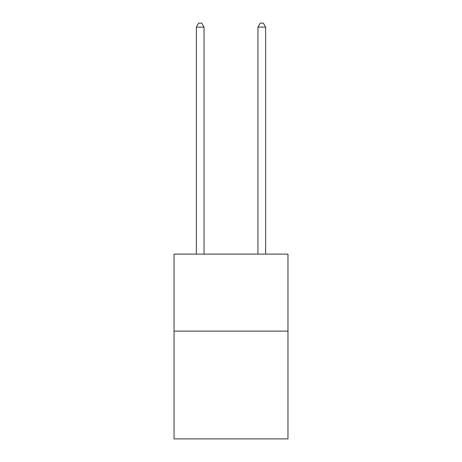 <?xml version="1.0" encoding="UTF-8"?>
<svg xmlns="http://www.w3.org/2000/svg" width="462" height="462" viewBox="0 0 462 462"><rect width="100%" height="100%" fill="white"/><g stroke="black" fill="none" stroke-linecap="round" stroke-linejoin="round"><path stroke-width="0.69" d="M287.97 331.115L287.97 438.9L174.03 438.9L174.03 254.129L287.97 254.129L287.97 331.115L174.03 331.115M204.054 254.129L204.054 27.102L196.356 27.102L196.356 254.129M196.356 27.102L198.666 23.1L201.744 23.1L204.054 27.102M265.644 254.129L265.644 27.102L257.946 27.102L257.946 254.129M257.946 27.102L260.256 23.1L263.334 23.1L265.644 27.102"/></g></svg>

